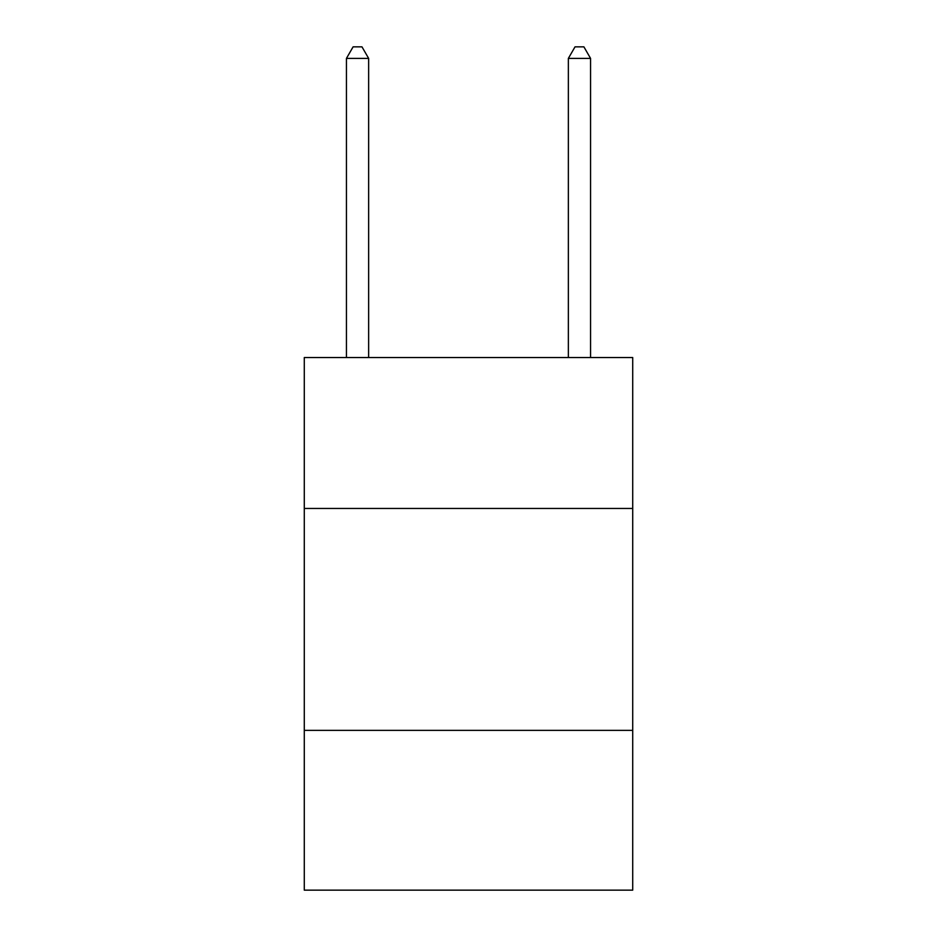 <?xml version="1.0" encoding="UTF-8"?>
<svg xmlns="http://www.w3.org/2000/svg" width="937" height="937" viewBox="0 0 937 937"><rect width="100%" height="100%" fill="white"/><g stroke="black" fill="none" stroke-linecap="round" stroke-linejoin="round"><path stroke-width="1.41" d="M632.721 508.451L632.721 357.536L304.279 357.536L304.279 508.451L632.721 508.451L632.721 890.15L304.279 890.15L304.279 508.451M632.721 730.368L304.279 730.368M368.639 357.536L368.639 58.387L346.444 58.387L346.444 357.536M346.444 58.387L353.097 46.85L361.975 46.85L368.639 58.387M590.556 357.536L590.556 58.387L568.361 58.387L568.361 357.536M568.361 58.387L575.025 46.85L583.903 46.85L590.556 58.387"/></g></svg>
